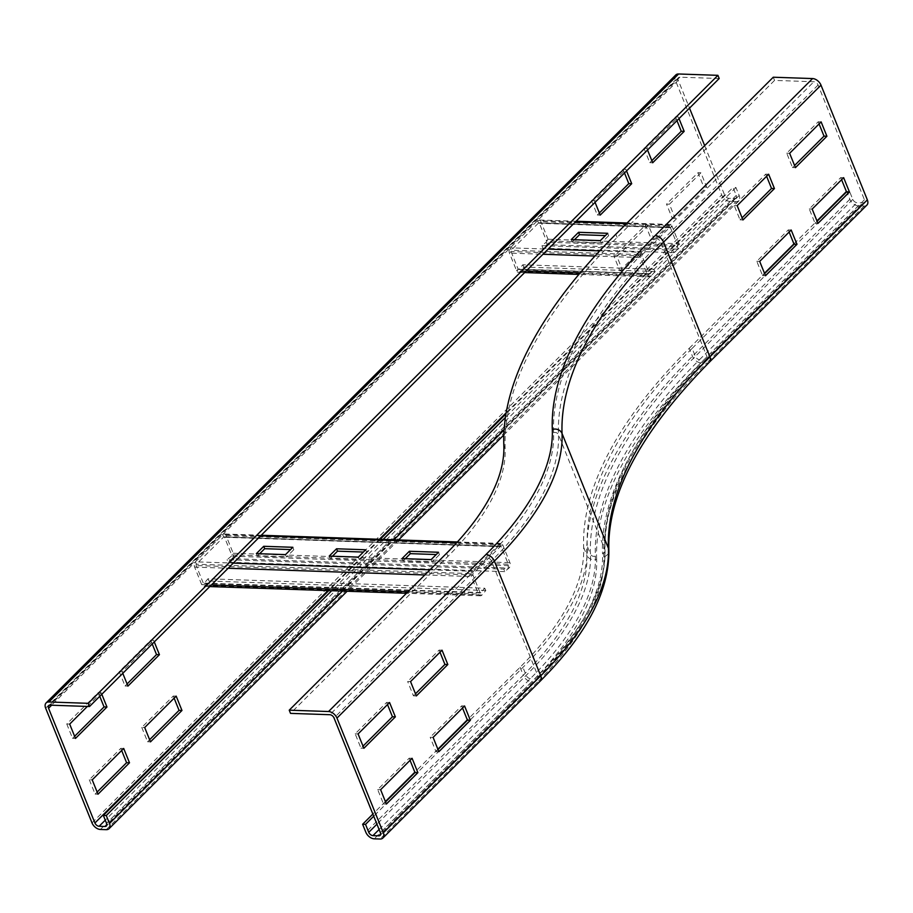 <?xml version="1.0" encoding="UTF-8"?>
<svg xmlns="http://www.w3.org/2000/svg" width="913" height="913" viewBox="0 0 913 913"><rect width="100%" height="100%" fill="white"/><g stroke="black" fill="none" stroke-linecap="round" stroke-linejoin="round"><path stroke-width="0.68" stroke-dasharray="4.57 3.42" d="M410.051 760.346L409.184 758.201L377.697 789.597L383.494 803.942L385.548 801.899M412.094 758.304L409.184 758.201M380.618 789.699L377.697 789.597M386.404 804.045L383.494 803.942M438.879 751.707L435.969 751.616L438.012 749.573M433.093 737.373L430.171 737.27L435.969 751.616M464.569 705.966L461.658 705.875L430.171 737.27M462.526 708.009L461.658 705.875M765.493 275.749L762.583 275.646L764.626 273.603M789.14 232.05L788.273 229.905L756.786 261.301L762.583 275.646M791.183 230.008L788.273 229.905M759.696 261.403L756.786 261.301M817.968 223.411L815.058 223.308L817.101 221.266M841.603 179.713L840.747 177.567L809.26 208.974L815.058 223.308M843.658 177.67L840.747 177.567M812.171 209.066L809.26 208.974M387.511 704.574L386.656 702.428L355.168 733.824L360.966 748.169L363.009 746.126M389.566 702.531L386.656 702.428M358.079 733.926L355.168 733.824M363.876 748.272L360.966 748.169M416.351 695.934L413.429 695.832L415.483 693.789M410.553 681.589L407.643 681.497L413.429 695.832M442.04 650.193L439.119 650.09L407.643 681.497M439.986 652.236L439.119 650.09M866.916 205.071A7.624 4.805 45.1 0 1 864.097 206.053L858.277 205.847L700.853 362.849A7.624 4.805 45.1 0 1 692.453 356.275L689.235 348.31A595.059 257.923 -22 0 0 583.658 547.344A358.558 155.415 158 0 1 520.045 667.277L467.308 719.866M437.875 749.219L414.833 772.193M385.4 801.557L372.858 814.065M379.1 829.495L530.373 678.633A366.181 158.725 158 0 0 595.344 556.143A587.424 254.624 -22 0 1 699.563 359.665A3.812 2.397 45.1 0 1 695.364 356.378L692.145 348.401A591.236 256.268 -22 0 0 587.242 546.168A362.37 157.07 158 0 1 522.955 667.369L373.725 816.199M692.145 348.401L849.569 191.41L852.788 199.376A3.812 2.397 -134.9 0 0 856.987 202.663L862.808 202.857A3.812 2.397 -134.9 0 0 864.223 202.378A3.812 2.397 -134.9 0 0 864.44 199.776L818.082 85.035A3.812 2.397 -134.9 0 0 813.882 81.748L774.555 80.401L617.131 237.403A631.294 273.638 -22 0 0 505.129 448.557A322.323 139.712 158 0 1 447.941 556.371L290.517 713.373M742.954 219.965L740.044 219.873L742.098 217.83M766.6 176.266L765.733 174.132L734.246 205.528L740.044 219.873M768.643 174.223L765.733 174.132M737.168 205.63L734.246 205.528M795.428 167.638L792.518 167.536L794.561 165.493M819.075 123.94L818.208 121.794L786.721 153.19L792.518 167.536M821.118 121.897L818.208 121.794M789.642 153.293L786.721 153.19M858.277 205.847A7.624 4.805 45.1 0 1 849.866 199.274L846.648 191.308L849.569 191.41M689.235 348.31L764.489 273.249M793.922 243.897L816.964 220.923M773.265 77.217L774.555 80.401M669.434 204.204L700.91 172.797L706.708 187.142L675.221 218.538L669.434 204.204L666.513 204.101L672.31 218.447L675.221 218.538M672.31 218.447L703.797 187.039L698 172.705L666.513 204.101M698 172.705L700.91 172.797M703.797 187.039L706.708 187.142M616.96 256.53L648.435 225.134L654.233 239.48L622.746 270.876L616.96 256.53L614.038 256.427L619.836 270.773L622.746 270.876M619.836 270.773L651.323 239.377L645.525 225.032L614.038 256.427M645.525 225.032L648.435 225.134M651.323 239.377L654.233 239.48M174.132 698.171L173.265 696.026L141.777 727.433L144.688 727.524M173.265 696.026L176.175 696.128M141.777 727.433L147.575 741.767L149.618 739.724M147.575 741.767L150.485 741.87M121.657 750.497L120.79 748.363L89.303 779.759L92.213 779.862M120.79 748.363L123.7 748.455M89.303 779.759L95.1 794.105L97.143 792.062M95.1 794.105L98.011 794.207M624.492 172.968L622.997 169.259L591.51 200.655L594.42 200.757L625.907 169.362L626.546 170.925M622.997 169.259L625.907 169.362M595.059 202.332L594.42 200.757M591.51 200.655L597.307 215L600.218 215.103M597.307 215L599.35 212.957M676.967 120.642L675.46 116.921L643.985 148.328L646.895 148.42L678.382 117.024L679.01 118.599M675.46 116.921L678.382 117.024M647.534 149.994L646.895 148.42M643.985 148.328L649.771 162.662L652.692 162.765M649.771 162.662L651.825 160.62M152.231 643.962L150.725 640.253L119.238 671.648L122.159 671.751L153.635 640.355L154.274 641.919M150.725 640.253L153.635 640.355M119.238 671.648L125.035 685.994L127.09 683.951M125.035 685.994L127.946 686.097M122.787 673.326L122.159 671.751M87.374 706.434L101.16 692.682L101.8 694.257M99.757 696.299L98.25 692.579L66.763 723.986L69.685 724.089M98.25 692.579L101.16 692.682M66.763 723.986L72.561 738.332L74.615 736.289M72.561 738.332L75.471 738.423M704.665 145.635L724.602 195.005A3.812 2.397 -134.9 0 0 728.814 198.292L734.634 198.486A3.812 2.397 -134.9 0 0 736.038 197.995A3.812 2.397 -134.9 0 0 736.255 195.405L733.036 187.427L505.973 413.886M675.78 74.957A7.624 4.805 -134.9 0 0 675.335 80.161L721.692 194.903A7.624 4.805 -134.9 0 0 730.092 201.476L735.924 201.67A7.624 4.805 -134.9 0 0 738.731 200.7A7.624 4.805 -134.9 0 0 739.176 195.496L735.958 187.53L733.036 187.427M380.207 539.309L328.76 590.62M735.958 187.53L505.414 417.446M383.118 539.412L331.67 590.722M719.204 78.518L679.877 77.171A3.812 2.397 -134.9 0 0 678.473 77.662A3.812 2.397 -134.9 0 0 678.245 80.264L689.509 108.133M600.343 240.621L601.313 243.006L608.663 235.68L605.41 235.577M571.218 239.628L572.177 242.013L601.313 243.006M607.693 233.294L608.663 235.68M574.471 239.742L572.177 242.013M653.913 269.255L655.009 271.515L651.186 276.023A3.812 2.465 -88 0 1 649.6 276.833A3.812 2.465 -88 0 1 647.625 275.11L640.549 257.58A3.812 2.465 -88 0 1 641.36 252.308L668.647 225.089A3.812 2.465 -88 0 1 670.062 224.461A3.812 2.465 -88 0 1 672.025 226.184L679.112 243.714A3.812 2.465 -88 0 1 678.131 249.158L677.298 246.647L673.064 250.162L541.968 245.688L546.202 242.173A0.959 0.616 92 0 0 546.453 240.815L539.366 223.286A0.959 0.616 92 0 0 538.522 223.012L511.234 250.219A0.959 0.616 92 0 0 511.029 251.543L518.116 269.073A0.959 0.616 92 0 0 519.006 269.301L522.829 264.781L653.913 269.255L650.09 273.774A0.959 0.616 -88 0 1 649.2 273.546L642.124 256.017A0.959 0.616 -88 0 1 642.318 254.693L669.606 227.485A0.959 0.616 -88 0 1 670.462 227.759L677.537 245.289A0.959 0.616 -88 0 1 677.298 246.647L546.202 242.173L547.035 244.684L542.813 248.199L541.968 245.688M655.009 271.515L523.914 267.041L520.09 271.549A3.812 2.465 -88 0 1 518.504 272.359A3.812 2.465 -88 0 1 516.541 270.636L509.454 253.106A3.812 2.465 -88 0 1 510.264 247.834L537.552 220.615A3.812 2.465 -88 0 1 538.967 219.987A3.812 2.465 -88 0 1 540.941 221.711L548.028 239.24A3.812 2.465 -88 0 1 547.035 244.684L678.131 249.158L673.897 252.673L673.064 250.162M673.897 252.673L542.813 248.199M523.914 267.041L522.829 264.781M358.33 557.101L359.3 559.498L366.649 552.171L363.397 552.057M329.205 556.108L330.164 558.494L359.3 559.498M365.679 549.774L366.649 552.171M332.458 556.222L330.164 558.494M431.164 559.589L432.123 561.974L439.473 554.648L436.22 554.545M402.028 558.596L402.998 560.981L432.123 561.974M438.502 552.262L439.473 554.648M405.281 558.699L402.998 560.981M285.507 554.613L286.465 557.01L293.815 549.683L290.562 549.569M256.37 553.62L257.34 556.017L286.465 557.01M292.856 547.286L293.815 549.683M259.623 553.735L257.34 556.017M484.735 588.223L485.819 590.483L481.996 594.991A3.812 2.465 -88 0 1 480.409 595.801A3.812 2.465 -88 0 1 478.435 594.078L471.359 576.548A3.812 2.465 -88 0 1 472.169 571.276L499.457 544.057A3.812 2.465 -88 0 1 500.872 543.429A3.812 2.465 -88 0 1 502.846 545.152L509.922 562.682A3.812 2.465 -88 0 1 508.94 568.114L508.107 565.615L503.873 569.13L227.132 559.692L231.354 556.165A0.959 0.616 92 0 0 231.605 554.807L224.518 537.278A0.959 0.616 92 0 0 223.674 537.004L196.386 564.211A0.959 0.616 92 0 0 196.192 565.535L203.268 583.065A0.959 0.616 92 0 0 204.158 583.293L207.981 578.785L484.735 588.223L480.9 592.742A0.959 0.616 -88 0 1 480.01 592.514L472.934 574.985A0.959 0.616 -88 0 1 473.139 573.661L500.427 546.442A0.959 0.616 -88 0 1 501.271 546.716L508.347 564.245A0.959 0.616 -88 0 1 508.107 565.615L231.354 556.165L232.199 558.676L227.965 562.191L227.132 559.692M485.819 590.483L209.077 581.033L205.242 585.553A3.812 2.465 -88 0 1 203.667 586.351A3.812 2.465 -88 0 1 201.693 584.64L194.617 567.11A3.812 2.465 -88 0 1 195.428 561.826L222.715 534.619A3.812 2.465 -88 0 1 224.13 533.991A3.812 2.465 -88 0 1 226.093 535.703L233.18 553.232A3.812 2.465 -88 0 1 232.199 558.676L508.94 568.114L504.706 571.641L503.873 569.13M504.706 571.641L227.965 562.191M209.077 581.033L207.981 578.785M520.045 667.277L523.263 675.243L365.839 832.245M530.373 678.633A3.812 2.397 45.1 0 1 526.173 675.346L522.955 667.369M595.344 556.143A3.812 3.401 -2.3 0 1 590.471 554.134A362.37 157.07 158 0 1 526.173 675.346L376.943 824.165M553.586 432.682A3.812 3.401 -2.3 0 1 558.471 434.691L604.828 549.432A575.977 249.66 -22 0 1 707.016 356.766L660.658 242.036A3.812 2.397 45.1 0 0 656.458 238.75A579.801 251.315 -22 0 0 553.586 432.682A373.816 162.035 158 0 1 487.268 557.717A3.812 2.397 45.1 0 1 491.468 561.004L537.825 675.734L380.401 832.736M380.185 835.338L537.609 678.336C583.259 632.492 605.741 589.866 605.045 550.448A3.812 3.401 -2.3 0 0 604.828 549.432A377.628 163.678 158 0 1 537.825 675.734A3.812 2.397 45.1 0 1 537.609 678.336A3.812 2.397 45.1 0 1 536.205 678.827L380.675 833.934M818.082 85.035L660.658 242.036A575.977 249.66 -22 0 0 558.471 434.691A377.628 163.678 158 0 1 491.468 561.004L334.044 717.995M487.268 557.717L329.844 714.708M446.651 553.187L447.941 556.371M709.492 362.073A7.624 4.805 45.1 0 1 706.673 363.043A579.801 251.315 -22 0 0 603.813 556.976A373.816 162.035 158 0 1 537.495 682.011A7.624 4.805 -134.9 0 0 540.302 681.041M537.495 682.011L380.07 839.013M583.658 547.344L586.876 555.309A358.558 155.415 158 0 1 523.263 675.243A7.624 4.805 -134.9 0 0 531.663 681.817L374.239 838.819M852.788 199.376L695.364 356.378A591.236 256.268 -22 0 0 590.471 554.134L587.242 546.168M864.44 199.776L707.016 356.766A3.812 2.397 45.1 0 1 706.799 359.368C637.491 429.555 603.573 493.248 605.045 550.448A3.812 3.401 -2.3 0 1 602.523 553.792A373.816 162.035 158 0 1 536.205 678.827M503.839 445.373L505.129 448.557M603.813 556.976A7.624 6.79 177.7 0 0 608.857 550.299M849.866 199.274L692.453 356.275A595.059 257.923 -22 0 0 586.876 555.309A7.624 6.79 177.7 0 0 596.634 559.327A366.181 158.725 158 0 1 531.663 681.817M864.223 202.378L706.799 359.368A3.812 2.397 45.1 0 1 705.395 359.859A579.801 251.315 -22 0 0 602.523 553.792M615.841 234.219L617.131 237.403M700.853 362.849A587.424 254.624 -22 0 0 596.634 559.327M699.563 359.665L856.987 202.663M705.395 359.859L862.808 202.857M864.097 206.053L706.673 363.043M656.458 238.75L813.882 81.748M342.512 591.088L393.96 539.788M504.067 429.977L739.176 195.496M106.239 829.666L735.924 201.67M736.255 195.405L106.57 823.389M734.634 198.486L106.844 824.587M728.814 198.292L105.269 820.159M100.407 829.472L730.092 201.476M92.008 822.898L721.692 194.903M724.602 195.005L506.144 412.87M379.397 539.286L327.95 590.597M678.245 80.264L51.607 705.213M45.65 708.157L675.335 80.161M679.877 77.171L50.192 705.167M548.028 239.24L679.112 243.714L677.537 245.289L546.453 240.815L548.028 239.24M670.462 227.759L539.366 223.286L540.941 221.711L672.025 226.184L670.462 227.759M626.444 223.651L668.647 225.089L669.606 227.485L538.522 223.012L537.552 220.615L575.43 221.905M599.704 250.881L641.36 252.308L642.318 254.693L511.234 250.219L510.264 247.834L548.142 249.123M594.956 256.028L640.549 257.58L642.124 256.017L511.029 251.543L509.454 253.106L542.995 254.259M580.234 272.816L647.625 275.11L649.2 273.546L518.116 269.073L516.541 270.636L526.23 270.967M520.09 271.549L651.186 276.023M650.09 273.774L519.006 269.301M233.18 553.232L509.922 562.682L508.347 564.245L231.605 554.807L233.18 553.232M501.271 546.716L224.518 537.278L226.093 535.703L502.846 545.152L501.271 546.716M456.808 542.607L499.457 544.057L500.427 546.442L223.674 537.004L222.715 534.619L260.582 535.908M429.966 569.826L472.169 571.276L473.139 573.661L196.386 564.211L195.428 561.826L233.294 563.116M424.819 574.962L471.359 576.548L472.934 574.985L196.192 565.535L194.617 567.11L228.147 568.251M408.054 591.681L478.435 594.078L480.01 592.514L203.268 583.065L201.693 584.64L211.382 584.971M205.242 585.553L481.996 594.991M480.9 592.742L204.158 583.293M738.731 200.7L503.816 434.987M398.582 539.937L347.134 591.247M736.038 197.995L106.353 825.991M678.473 77.662L48.777 705.658M670.062 224.461L627.094 223M576.08 221.254L538.967 219.987M669.959 227.326L538.875 222.852M649.6 276.833L578.876 274.414M524.633 272.565L518.504 272.359M649.691 273.968L518.607 269.495M500.872 543.429L457.402 541.945M261.232 535.258L224.13 533.991M500.781 546.294L224.027 536.844M480.409 595.801L406.456 593.279M209.785 586.568L203.667 586.351M480.512 592.936L203.759 583.498"/><path stroke-width="1.37" d="M417.892 772.649L386.404 804.045L380.618 789.699L412.094 758.304L417.892 772.649L414.981 772.546L410.051 760.346M385.548 801.899L414.981 772.546M438.012 749.573L467.456 720.209L462.526 708.009M470.366 720.311L438.879 751.707L433.093 737.373L464.569 705.966L470.366 720.311L467.456 720.209M764.626 273.603L794.059 244.25L789.14 232.05M796.981 244.342L765.493 275.749L759.696 261.403L791.183 230.008L796.981 244.342L794.059 244.25M817.101 221.266L846.534 191.913L841.603 179.713M849.455 192.015L817.968 223.411L812.171 209.066L843.658 177.67L849.455 192.015L846.534 191.913M395.363 716.865L363.876 748.272L358.079 733.926L389.566 702.531L395.363 716.865L392.442 716.773L387.511 704.574M363.009 746.126L392.442 716.773M415.483 693.789L444.916 664.436L439.986 652.236M447.827 664.538L416.351 695.934L410.553 681.589L442.04 650.193L447.827 664.538L444.916 664.436M362.621 824.268L365.839 832.245A7.624 4.805 -134.9 0 0 374.239 838.819L380.07 839.013A7.624 4.805 -134.9 0 0 382.878 838.043A7.624 4.805 -134.9 0 0 383.323 832.839L336.965 718.097A7.624 4.805 -134.9 0 0 328.554 711.524L289.227 710.177L290.517 713.373L329.844 714.708A3.812 2.397 45.1 0 1 334.044 717.995L380.401 832.736A3.812 2.397 45.1 0 1 380.185 835.338A3.812 2.397 45.1 0 1 378.781 835.829L372.949 835.623A3.812 2.397 45.1 0 1 368.749 832.336L365.531 824.371L362.621 824.268L372.858 814.065M467.308 719.866L437.875 749.219M414.833 772.193L385.4 801.557M373.725 816.199L365.531 824.371M812.593 78.564L655.169 235.554A7.624 4.805 45.1 0 1 663.568 242.128L709.926 356.869A7.624 4.805 45.1 0 1 709.492 362.073L866.916 205.071A7.624 4.805 45.1 0 0 867.35 199.879L820.992 85.137A7.624 4.805 45.1 0 0 812.593 78.564L773.265 77.217L615.841 234.219A631.294 273.638 -22 0 0 503.839 445.373A322.323 139.712 158 0 1 446.651 553.187L289.227 710.177M742.098 217.83L771.531 188.466L766.6 176.266M774.441 188.569L742.954 219.965L737.168 205.63L768.643 174.223L774.441 188.569L771.531 188.466M794.561 165.493L824.005 136.14L819.075 123.94M826.916 136.242L795.428 167.638L789.642 153.293L821.118 121.897L826.916 136.242L824.005 136.14M764.489 273.249L793.922 243.897M816.964 220.923L846.397 191.559M144.688 727.524L176.175 696.128L181.972 710.474L150.485 741.87L144.688 727.524M149.618 739.724L179.051 710.371L174.132 698.171M179.051 710.371L181.972 710.474M92.213 779.862L123.7 748.455L129.498 762.8L98.011 794.207L92.213 779.862M97.143 792.062L126.587 762.697L121.657 750.497M126.587 762.697L129.498 762.8M599.35 212.957L628.783 183.604L631.705 183.696L600.218 215.103L595.059 202.332M626.546 170.925L631.705 183.696M628.783 183.604L624.492 172.968M651.825 160.62L681.258 131.267L684.179 131.369L652.692 162.765L647.534 149.994M679.01 118.599L684.179 131.369M681.258 131.267L676.967 120.642M154.274 641.919L159.433 654.689L127.946 686.097L122.787 673.326M127.09 683.951L156.522 654.598L152.231 643.962M156.522 654.598L159.433 654.689M101.8 694.257L106.958 707.027L75.471 738.423L69.685 724.089L87.374 706.434M74.615 736.289L104.048 706.924L99.757 696.299M104.048 706.924L106.958 707.027M106.239 829.666A7.624 4.805 -134.9 0 0 109.046 828.696A7.624 4.805 -134.9 0 0 109.492 823.492L106.262 815.526L103.352 815.423L106.57 823.389A3.812 2.397 45.1 0 1 106.353 825.991A3.812 2.397 45.1 0 1 104.949 826.482L99.118 826.276A3.812 2.397 45.1 0 1 94.918 822.99L48.56 708.26A3.812 2.397 45.1 0 1 48.777 705.658A3.812 2.397 45.1 0 1 50.192 705.167L89.52 706.514L719.204 78.518L717.915 75.334L678.587 73.987A7.624 4.805 -134.9 0 0 675.78 74.957L46.084 702.953A7.624 4.805 -134.9 0 0 45.65 708.157L92.008 822.898A7.624 4.805 -134.9 0 0 100.407 829.472L106.239 829.666M505.973 413.886L380.207 539.309M328.76 590.62L103.352 815.423M505.414 417.446L383.118 539.412M331.67 590.722L106.262 815.526M689.509 108.133L704.665 145.635M717.915 75.334L88.23 703.318L48.903 701.983A7.624 4.805 -134.9 0 0 46.084 702.953M88.23 703.318L89.52 706.514M600.343 240.621L571.218 239.628L578.568 232.301L607.693 233.294L600.343 240.621M578.568 232.301L579.527 234.687L574.471 239.742M605.41 235.577L579.527 234.687M358.33 557.101L329.205 556.108L336.543 548.781L365.679 549.774L358.33 557.101M336.543 548.781L337.513 551.167L332.458 556.222M363.397 552.057L337.513 551.167M431.164 559.589L402.028 558.596L409.378 551.269L438.502 552.262L431.164 559.589M409.378 551.269L410.336 553.655L405.281 558.699M436.22 554.545L410.336 553.655M285.507 554.613L256.37 553.62L263.72 546.294L292.856 547.286L285.507 554.613M263.72 546.294L264.69 548.69L259.623 553.735M290.562 549.569L264.69 548.69M376.943 824.165L368.749 832.336M379.1 829.495L372.949 835.623M380.675 833.934L378.781 835.829M709.492 362.073C640.766 431.906 607.225 494.652 608.857 550.299C609.393 591.247 586.545 634.82 540.302 681.041A7.624 4.805 -134.9 0 0 540.736 675.837L494.378 561.096A7.624 4.805 -134.9 0 0 485.978 554.522L328.554 711.524M608.857 550.299A7.624 6.79 177.7 0 0 608.412 548.257L562.054 433.515A381.44 165.333 158 0 1 494.378 561.096L336.965 718.097M867.35 199.879L709.926 356.869A572.166 248.005 -22 0 0 608.412 548.257A381.44 165.333 158 0 1 540.736 675.837L383.323 832.839M820.992 85.137L663.568 242.128A572.166 248.005 -22 0 0 562.054 433.515A7.624 6.79 177.7 0 0 552.308 429.487A373.816 162.035 158 0 1 485.978 554.522M655.169 235.554A579.801 251.315 -22 0 0 552.308 429.487M109.492 823.492L342.512 591.088M393.96 539.788L504.067 429.977M106.844 824.587L104.949 826.482M105.269 820.159L99.118 826.276M506.144 412.87L379.397 539.286M327.95 590.597L94.918 822.99M51.607 705.213L48.56 708.26M48.903 701.983L678.587 73.987M575.43 221.905L626.444 223.651M548.142 249.123L599.704 250.881M542.995 254.259L594.956 256.028M526.23 270.967L580.234 272.816M260.582 535.908L456.808 542.607M233.294 563.116L429.966 569.826M228.147 568.251L424.819 574.962M211.382 584.971L408.054 591.681M540.302 681.041L382.878 838.043M503.816 434.987L398.582 539.937M347.134 591.247L109.046 828.696M627.094 223L576.08 221.254M578.876 274.414L524.633 272.565M457.402 541.945L261.232 535.258M406.456 593.279L209.785 586.568"/></g></svg>

